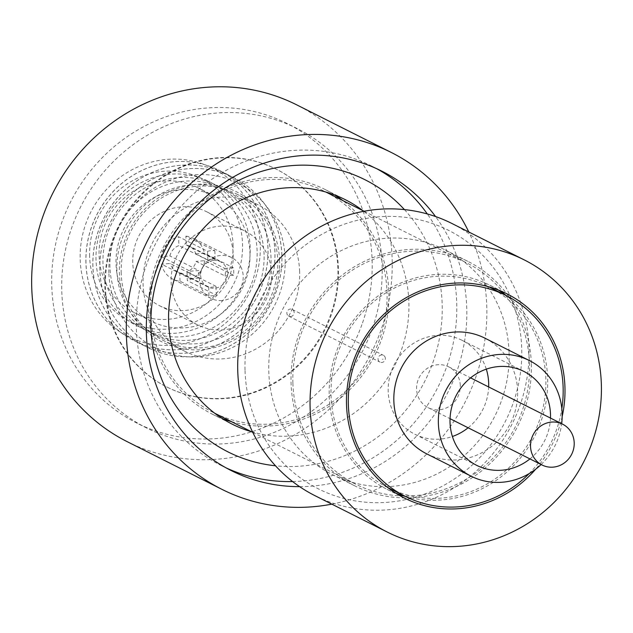 <?xml version="1.0" encoding="UTF-8"?>
<svg xmlns="http://www.w3.org/2000/svg" width="633" height="633" viewBox="0 0 633 633"><rect width="100%" height="100%" fill="white"/><g stroke="black" fill="none" stroke-linecap="round" stroke-linejoin="round"><path stroke-width="0.47" stroke-dasharray="3.17 2.37" d="M222.072 300.533A22.851 21.593 -63.3 0 1 211.09 298.412A22.851 21.593 -63.3 0 1 200.083 273.883A22.851 21.593 -63.3 0 1 220.656 255.463A22.851 21.593 -63.3 0 1 231.638 257.591A22.851 21.593 -63.3 0 1 242.653 282.112A22.851 21.593 -63.3 0 1 222.072 300.533M207.569 251.309L207.846 260.155A14.092 13.317 -63.3 0 1 211.469 259.34A14.092 13.317 -63.3 0 1 215.125 259.57L186.181 244.995L185.904 236.156L214.848 250.723A22.851 21.593 116.7 0 0 211.2 250.708A22.851 21.593 116.7 0 0 207.569 251.309L178.625 236.742A22.851 21.593 -63.3 0 0 161.304 256.65L169.873 255.961A14.092 13.317 -63.3 0 1 178.902 245.58L178.625 236.742M208.961 295.753L208.684 286.907A14.092 13.317 -63.3 0 0 212.34 287.137A14.092 13.317 -63.3 0 0 215.964 286.322L216.241 295.168A22.851 21.593 116.7 0 1 212.617 295.769A22.851 21.593 116.7 0 1 208.961 295.753L180.017 281.187A22.851 21.593 -63.3 0 1 172.69 279.082A22.851 21.593 -63.3 0 1 161.542 264.159L190.486 278.726A22.851 21.593 116.7 0 1 190.248 271.217L161.304 256.65M213.693 260.464A14.092 13.317 -63.3 0 1 220.466 261.769A14.092 13.317 -63.3 0 1 227.255 276.898A14.092 13.317 -63.3 0 1 214.571 288.252A14.092 13.317 -63.3 0 1 207.798 286.947A14.092 13.317 -63.3 0 1 201.009 271.818A14.092 13.317 -63.3 0 1 213.693 260.464M215.964 286.322L187.028 271.755L187.305 280.593L216.241 295.168M186.181 244.995A14.092 13.317 -63.3 0 1 189.299 246.087A14.092 13.317 -63.3 0 1 195.811 253.873L224.755 268.439A14.092 13.317 -63.3 0 1 224.992 275.948L196.048 261.382A14.092 13.317 -63.3 0 1 187.028 271.755M281.859 255.313A95.219 89.973 116.7 0 0 233.656 177.588A95.219 89.973 116.7 0 0 99.84 269.967A95.219 89.973 116.7 0 0 148.043 347.691A95.219 89.973 116.7 0 0 281.859 255.313M99.887 269.99A95.219 89.973 -63.3 0 1 233.712 177.612A95.219 89.973 -63.3 0 1 281.907 255.336A95.219 89.973 -63.3 0 1 148.09 347.715A95.219 89.973 -63.3 0 1 99.887 269.99M264.08 254.506A80.628 76.189 116.7 0 0 184.512 181.196A80.628 76.189 116.7 0 0 109.944 266.912A80.628 76.189 116.7 0 0 189.512 340.214A80.628 76.189 116.7 0 0 264.08 254.506M92.932 266.493A95.219 89.973 -63.3 0 1 226.749 174.115A95.219 89.973 -63.3 0 1 274.951 251.831A95.219 89.973 -63.3 0 1 141.135 344.21A95.219 89.973 -63.3 0 1 92.932 266.493M274.904 251.807A95.219 89.973 116.7 0 0 226.701 174.091A95.219 89.973 116.7 0 0 92.885 266.461A95.219 89.973 116.7 0 0 141.08 344.186A95.219 89.973 116.7 0 0 274.904 251.807M257.117 251A80.628 76.189 116.7 0 0 177.556 177.699A80.628 76.189 116.7 0 0 102.981 263.407A80.628 76.189 116.7 0 0 182.549 336.716A80.628 76.189 116.7 0 0 257.117 251M85.977 262.988A95.219 89.973 -63.3 0 1 219.793 170.609A95.219 89.973 -63.3 0 1 267.996 248.334A95.219 89.973 -63.3 0 1 134.172 340.712A95.219 89.973 -63.3 0 1 85.977 262.988M267.941 248.31A95.219 89.973 116.7 0 0 219.746 170.586A95.219 89.973 116.7 0 0 85.922 262.964A95.219 89.973 116.7 0 0 134.125 340.689A95.219 89.973 116.7 0 0 267.941 248.31M250.162 247.495A80.628 76.189 116.7 0 0 170.594 174.194A80.628 76.189 116.7 0 0 96.026 259.91A80.628 76.189 116.7 0 0 175.594 333.211A80.628 76.189 116.7 0 0 250.162 247.495M260.282 245.018A94.206 89.024 116.7 0 0 167.318 159.366A94.206 89.024 116.7 0 0 80.193 259.514A94.206 89.024 116.7 0 0 173.157 345.167A94.206 89.024 116.7 0 0 260.282 245.018M271.035 258.003A80.628 76.189 116.7 0 0 191.467 184.701A80.628 76.189 116.7 0 0 116.899 270.418A80.628 76.189 116.7 0 0 196.467 343.719A80.628 76.189 116.7 0 0 271.035 258.003M108.876 272.839A92.212 87.132 -63.3 0 1 194.157 174.811A92.212 87.132 -63.3 0 1 285.159 258.644A92.212 87.132 -63.3 0 1 199.87 356.672A92.212 87.132 -63.3 0 1 108.876 272.839M233.063 244.781A70.081 66.22 -63.3 0 1 134.576 312.773A70.081 66.22 -63.3 0 1 99.096 255.566A70.081 66.22 -63.3 0 1 197.591 187.574A70.081 66.22 -63.3 0 1 233.063 244.781M249.988 253.295A70.081 66.22 -63.3 0 1 151.493 321.287A70.081 66.22 -63.3 0 1 116.021 264.08A70.081 66.22 -63.3 0 1 214.508 196.095A70.081 66.22 -63.3 0 1 249.988 253.295M279.564 260.535A83.793 79.18 116.7 0 0 196.879 184.353A83.793 79.18 116.7 0 0 119.392 273.432A83.793 79.18 116.7 0 0 202.077 349.606A83.793 79.18 116.7 0 0 279.564 260.535M89.633 256.325A79.98 75.58 -63.3 0 1 163.607 171.298A79.98 75.58 -63.3 0 1 242.534 244.021A79.98 75.58 -63.3 0 1 168.56 329.041A79.98 75.58 -63.3 0 1 89.633 256.325M121.212 273.282A81.886 77.376 -63.3 0 1 236.291 193.84A81.886 77.376 -63.3 0 1 277.745 260.677A81.886 77.376 -63.3 0 1 162.657 340.127A81.886 77.376 -63.3 0 1 121.212 273.282M299.638 271.699A81.886 77.376 116.7 0 0 258.185 204.855A81.886 77.376 116.7 0 0 143.098 284.304A81.886 77.376 116.7 0 0 184.551 351.141A81.886 77.376 116.7 0 0 299.638 271.699M171.132 282.049A52.563 49.667 116.7 0 0 197.733 324.951A52.563 49.667 116.7 0 0 271.604 273.954A52.563 49.667 116.7 0 0 244.995 231.053A52.563 49.667 116.7 0 0 171.132 282.049M233.237 254.648A52.563 49.667 -63.3 0 1 159.374 305.636A52.563 49.667 -63.3 0 1 132.764 262.735A52.563 49.667 -63.3 0 1 206.635 211.739A52.563 49.667 -63.3 0 1 233.237 254.648M105.98 300.43A121.876 115.166 -63.3 0 1 154.452 182.549A121.876 115.166 -63.3 0 1 276.162 169.138A121.876 115.166 -63.3 0 1 336.756 255.566A121.876 115.166 -63.3 0 1 288.284 373.454A121.876 115.166 -63.3 0 1 166.574 386.866A121.876 115.166 -63.3 0 1 105.98 300.43M106.581 300.73A121.876 115.166 -63.3 0 1 155.045 182.842A121.876 115.166 -63.3 0 1 276.763 169.438A121.876 115.166 -63.3 0 1 337.349 255.867A121.876 115.166 -63.3 0 1 288.877 373.755A121.876 115.166 -63.3 0 1 167.167 387.167A121.876 115.166 -63.3 0 1 106.581 300.73M361.894 324.642A167.579 158.353 -63.3 0 1 136.601 422.947A167.579 158.353 -63.3 0 1 61.994 221.874A167.579 158.353 -63.3 0 1 287.287 123.57A167.579 158.353 -63.3 0 1 361.894 324.642M371.911 329.69A167.579 158.353 -63.3 0 1 146.619 427.987A167.579 158.353 -63.3 0 1 72.012 226.915A167.579 158.353 -63.3 0 1 297.312 128.618A167.579 158.353 -63.3 0 1 371.911 329.69M404.432 209.61A152.347 143.96 -63.3 0 1 432.869 362.559A152.347 143.96 -63.3 0 1 275.49 465.785M251.499 431.746A125.682 118.767 116.7 0 0 401.219 350.46A125.682 118.767 116.7 0 0 362.804 210.615M299.599 486.642A167.579 158.353 116.7 0 0 456.52 372.275A167.579 158.353 116.7 0 0 435.551 216.549M376.857 168.774A167.579 158.353 116.7 0 0 371.895 166.155A167.579 158.353 116.7 0 0 146.595 264.452A167.579 158.353 116.7 0 0 221.202 465.532A167.579 158.353 116.7 0 0 226.258 467.961M292.604 481.563A167.579 158.353 116.7 0 0 446.494 367.227A167.579 158.353 116.7 0 0 427.307 213.954M331.811 504.145A188.531 178.15 116.7 0 0 475.256 378.692A188.531 178.15 116.7 0 0 468.8 231.987M127.186 441.66A188.531 178.15 116.7 0 0 380.639 331.067A188.531 178.15 116.7 0 0 296.711 104.856M334.992 195.114A125.682 118.767 116.7 0 0 325.227 189.568A125.682 118.767 116.7 0 0 156.256 263.296A125.682 118.767 116.7 0 0 212.205 414.101A125.682 118.767 116.7 0 0 222.484 418.642M231.464 421.657A125.682 118.767 116.7 0 0 381.177 340.372A125.682 118.767 116.7 0 0 342.769 200.526M150.401 311.357A123.783 116.963 -63.3 0 1 324.373 191.269A123.783 116.963 -63.3 0 1 387.032 292.311A123.783 116.963 -63.3 0 1 213.068 412.4A123.783 116.963 -63.3 0 1 150.401 311.357M292.889 383.084A123.783 116.963 -63.3 0 1 466.861 262.988A123.783 116.963 -63.3 0 1 529.52 364.03A123.783 116.963 -63.3 0 1 355.556 484.118A123.783 116.963 -63.3 0 1 292.889 383.084M245.042 370.685A144.728 136.76 116.7 0 0 387.863 502.27A144.728 136.76 116.7 0 0 521.711 348.411A144.728 136.76 116.7 0 0 378.89 216.826A144.728 136.76 116.7 0 0 245.042 370.685M509.074 352.676A125.682 118.767 -63.3 0 1 332.436 474.615A125.682 118.767 -63.3 0 1 268.811 372.022A125.682 118.767 -63.3 0 1 445.45 250.082A125.682 118.767 -63.3 0 1 509.074 352.676M531.34 363.88A125.682 118.767 -63.3 0 1 354.694 485.82A125.682 118.767 -63.3 0 1 291.069 383.226A125.682 118.767 -63.3 0 1 467.716 261.287A125.682 118.767 -63.3 0 1 531.34 363.88M451.875 223.465A152.347 143.96 -63.3 0 1 528.99 347.826A152.347 143.96 -63.3 0 1 314.878 495.623M562.175 416.498A114.257 107.966 -63.3 0 1 535.629 469.235M498.25 289.969A114.257 107.966 116.7 0 0 489.807 285.206A114.257 107.966 116.7 0 0 329.223 396.06A114.257 107.966 116.7 0 0 387.064 489.325A114.257 107.966 116.7 0 0 395.918 493.265M405.46 496.446A114.257 107.966 116.7 0 0 547.648 378.471A114.257 107.966 116.7 0 0 506.487 295.73M460.278 385.505A22.851 21.593 116.7 0 0 448.71 366.855A22.851 21.593 116.7 0 0 416.593 389.018A22.851 21.593 116.7 0 0 428.161 407.676A22.851 21.593 116.7 0 0 460.278 385.505M426.626 453.806A64.748 61.179 116.7 0 0 457.738 459.819A64.748 61.179 116.7 0 0 516.045 407.628A64.748 61.179 116.7 0 0 484.846 338.133M529.94 458.901A52.563 49.667 116.7 0 0 550.488 418.081M486.302 369.15A52.563 49.667 116.7 0 0 462.066 340.317A52.563 49.667 116.7 0 0 436.81 335.435A52.563 49.667 116.7 0 0 389.485 377.798A52.563 49.667 116.7 0 0 414.805 434.214A52.563 49.667 116.7 0 0 440.07 439.096A52.563 49.667 116.7 0 0 452.397 436.493M468.111 427.781A52.563 49.667 116.7 0 0 488.66 386.961M488.953 286.907A112.358 106.17 -63.3 0 1 543.09 407.494A112.358 106.17 -63.3 0 1 441.921 498.06A112.358 106.17 -63.3 0 1 387.926 487.624M387.681 487.497A112.358 106.17 -63.3 0 1 333.813 366.895A112.358 106.17 -63.3 0 1 434.958 276.471A112.358 106.17 -63.3 0 1 488.716 286.781M529.077 473.65A112.358 106.17 116.7 0 0 561.819 408.601M541.12 464.527A64.748 61.179 116.7 0 0 561.669 423.706M207.846 260.155L178.902 245.58M214.848 250.723L215.125 259.57M190.248 271.217L198.817 270.528L169.873 255.961M190.486 278.726L199.055 278.037A14.092 13.317 -63.3 0 1 198.817 270.528M199.055 278.037L170.111 263.47L161.542 264.159M180.017 281.187L179.74 272.34A14.092 13.317 -63.3 0 1 176.631 271.256A14.092 13.317 -63.3 0 1 170.111 263.47M208.684 286.907L179.74 272.34M224.755 268.439L233.324 267.751A22.851 21.593 116.7 0 1 233.561 275.26L224.992 275.948M233.561 275.26L204.617 260.693L196.048 261.382M195.811 253.873L204.38 253.184L233.324 267.751M204.617 260.693A22.851 21.593 -63.3 0 1 187.305 280.593M185.904 236.156A22.851 21.593 -63.3 0 1 193.239 238.261A22.851 21.593 -63.3 0 1 204.38 253.184M290.626 316.555A3.806 3.6 116.7 0 0 292.217 309.402A3.806 3.6 116.7 0 0 286.899 313.501A3.806 3.6 116.7 0 0 290.626 316.555M385.347 358.413A3.806 3.6 116.7 0 0 383.416 355.303A3.806 3.6 116.7 0 0 378.099 359.409A3.806 3.6 116.7 0 0 385.347 358.413M383.076 359.18L382.348 359.243L383.076 359.18M211.09 298.412L172.69 279.082M220.466 261.769L189.299 246.087M151.493 321.287L134.576 312.773M236.291 193.84L258.185 204.855M159.374 305.636L197.733 324.951M276.162 169.138L276.763 169.438M146.619 427.987L136.601 422.947M221.202 465.532L231.219 470.572M212.205 414.101L232.248 424.189M324.373 191.269L326.011 192.1M364.07 211.248L466.861 262.988M354.694 485.82L332.436 474.615M387.064 489.325L404.36 498.029M448.71 366.855L470.588 377.861M462.066 340.317L523.895 371.436M414.805 434.214L476.633 465.326M428.161 407.676L450.039 418.682M489.807 285.206L507.104 293.91M467.716 261.287L445.45 250.082M213.068 412.4L214.706 413.222M252.765 432.379L355.556 484.118M325.227 189.568L345.262 199.656M371.895 166.155L381.913 171.195M297.312 128.618L287.287 123.57M166.574 386.866L167.167 387.167M206.635 211.739L244.995 231.053M162.657 340.127L184.551 351.141M214.508 196.095L197.591 187.574M207.798 286.947L176.631 271.256M231.638 257.591L193.239 238.261M288.79 316.199L379.998 362.108M292.217 309.402L383.416 355.303"/><path stroke-width="0.95" d="M275.49 465.785A152.347 143.96 -63.3 0 1 160.228 269.128A152.347 143.96 -63.3 0 1 404.432 209.61M362.804 210.615A125.682 118.767 116.7 0 0 345.262 199.656A125.682 118.767 116.7 0 0 176.291 273.377A125.682 118.767 116.7 0 0 232.248 424.189A125.682 118.767 116.7 0 0 251.499 431.746M435.551 216.549A167.579 158.353 116.7 0 0 381.913 171.195A167.579 158.353 116.7 0 0 156.612 269.5A167.579 158.353 116.7 0 0 231.219 470.572A167.579 158.353 116.7 0 0 299.599 486.642M226.258 467.961A167.579 158.353 116.7 0 0 292.604 481.563M468.8 231.987A188.531 178.15 116.7 0 0 391.329 152.49A188.531 178.15 116.7 0 0 137.875 263.075A188.531 178.15 116.7 0 0 221.803 489.285A188.531 178.15 116.7 0 0 331.811 504.145M391.329 152.49L296.711 104.856A188.531 178.15 116.7 0 0 43.25 215.449A188.531 178.15 116.7 0 0 127.186 441.66L221.803 489.285M222.484 418.642A125.682 118.767 116.7 0 0 231.464 421.657M387.238 532.044L314.878 495.623A152.347 143.96 -63.3 0 1 237.763 371.27A152.347 143.96 -63.3 0 1 451.875 223.465L524.227 259.886A152.347 143.96 -63.3 0 1 601.35 384.247A152.347 143.96 -63.3 0 1 387.238 532.044A152.347 143.96 -63.3 0 1 310.115 407.692A152.347 143.96 -63.3 0 1 524.227 259.886M535.629 469.235A114.257 107.966 -63.3 0 1 404.36 498.029A114.257 107.966 -63.3 0 1 346.52 404.764A114.257 107.966 -63.3 0 1 507.104 293.91A114.257 107.966 -63.3 0 1 564.945 387.174A114.257 107.966 -63.3 0 1 562.175 416.498M395.918 493.265A114.257 107.966 116.7 0 0 405.46 496.446M530.517 446.36A22.851 21.593 -63.3 0 1 562.634 424.189A22.851 21.593 -63.3 0 1 574.202 442.847A22.851 21.593 -63.3 0 1 542.085 465.018A22.851 21.593 -63.3 0 1 530.517 446.36M561.669 423.706A64.748 61.179 116.7 0 0 529.37 360.549L484.846 338.133A64.748 61.179 116.7 0 0 453.726 332.119A64.748 61.179 116.7 0 0 395.427 384.31A64.748 61.179 116.7 0 0 426.626 453.806L471.15 476.214A64.748 61.179 116.7 0 0 502.27 482.227A64.748 61.179 116.7 0 0 541.12 464.527M529.37 360.549A64.748 61.179 116.7 0 0 498.258 354.535A64.748 61.179 116.7 0 0 439.951 406.726A64.748 61.179 116.7 0 0 471.15 476.214M550.488 418.081A52.563 49.667 116.7 0 0 523.895 371.436A52.563 49.667 116.7 0 0 498.63 366.554A52.563 49.667 116.7 0 0 451.305 408.918A52.563 49.667 116.7 0 0 476.633 465.326A52.563 49.667 116.7 0 0 501.89 470.208A52.563 49.667 116.7 0 0 529.94 458.901M452.397 436.493A52.563 49.667 116.7 0 0 468.111 427.781M488.66 386.961A52.563 49.667 116.7 0 0 486.302 369.15M561.819 408.601A112.358 106.17 116.7 0 0 506.25 295.611A112.358 106.17 116.7 0 0 452.255 285.174A112.358 106.17 116.7 0 0 351.078 375.741A112.358 106.17 116.7 0 0 405.215 496.327L387.926 487.624A112.358 106.17 -63.3 0 1 387.681 487.497M405.215 496.327A112.358 106.17 116.7 0 0 459.218 506.764A112.358 106.17 116.7 0 0 529.077 473.65M506.487 295.73A114.257 107.966 116.7 0 0 498.25 289.969M488.716 286.781A112.358 106.17 -63.3 0 1 488.953 286.907L506.25 295.611M342.769 200.526A125.682 118.767 116.7 0 0 334.992 195.114M427.307 213.954A167.579 158.353 116.7 0 0 376.857 168.774M326.011 192.1L364.07 211.248M470.588 377.861L562.634 424.189M450.039 418.682L542.085 465.018M214.706 413.222L252.765 432.379"/></g></svg>
